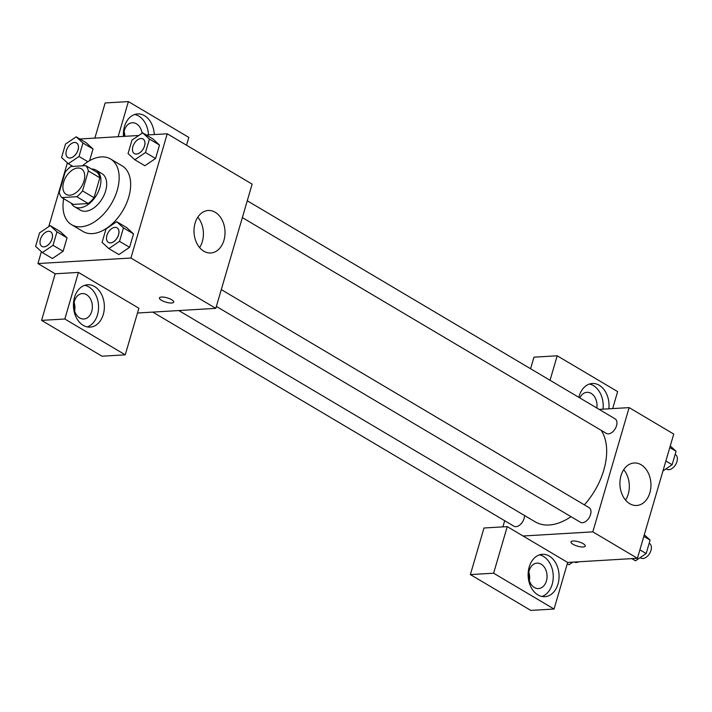 <?xml version="1.0" encoding="UTF-8"?>
<svg xmlns="http://www.w3.org/2000/svg" width="712" height="712" viewBox="0 0 712 712"><rect width="100%" height="100%" fill="white"/><g stroke="black" fill="none" stroke-linecap="round" stroke-linejoin="round"><path stroke-width="1.07" d="M69.829 195.204A14.854 9.14 120.7 0 1 66.234 194.394A14.854 9.14 120.7 0 1 65.94 176.95A14.854 9.14 120.7 0 1 81.382 168.833A14.854 9.14 120.7 0 1 83.001 183.678A14.854 9.14 120.7 0 1 69.829 195.204M82.521 190.887L88.341 170.96A20.167 12.407 120.7 0 0 85.805 165.638L70.897 166.528A20.167 12.407 120.7 0 0 65.095 172.349L59.274 192.267A20.167 12.407 120.7 0 0 61.811 197.589L76.718 196.699A20.167 12.407 120.7 0 0 82.521 190.887L94.029 197.705L99.849 177.786L88.341 170.96M61.811 197.589L73.318 204.415L88.235 203.525L76.718 196.699M85.805 165.638L97.313 172.464A20.167 12.407 120.7 0 1 99.849 177.786M94.029 197.705A20.167 12.407 120.7 0 1 88.235 203.525M71.227 203.169A21.218 13.056 -59.3 0 0 74.493 206.694A21.218 13.056 -59.3 0 0 96.547 195.097A21.218 13.056 -59.3 0 0 96.138 170.186A21.218 13.056 -59.3 0 0 91.483 169.011M96.138 170.186L101.896 173.595A21.218 13.056 120.7 0 1 104.21 194.803A21.218 13.056 120.7 0 1 85.395 211.259A21.218 13.056 120.7 0 1 80.251 210.102L74.493 206.694M82.361 165.843A38.199 23.505 120.7 0 1 110.556 158.99A38.199 23.505 120.7 0 1 114.721 197.171A38.199 23.505 120.7 0 1 80.856 226.79A38.199 23.505 120.7 0 1 71.592 224.707A38.199 23.505 120.7 0 1 63.671 198.692M110.556 158.99L122.064 165.816A38.199 23.505 120.7 0 1 126.229 203.997A38.199 23.505 120.7 0 1 92.364 233.616A38.199 23.505 120.7 0 1 83.108 231.533L71.592 224.707M67.382 162.843L48.719 226.665M41.403 251.674L37.932 263.556L130.91 258.029L167.24 133.794L146.334 135.031M138.813 135.485L79.851 138.991M42.346 252.546L52.421 258.518L63.11 251.274L67.044 237.826L60.289 231.614L50.214 225.642L39.534 232.886L35.6 246.334L42.346 252.546L53.035 245.302L56.969 231.854L50.214 225.642M82.939 143.023L93.014 148.995L89.605 160.654L93.014 148.995L86.268 142.783L76.193 136.82L65.513 144.055L61.579 157.503L68.325 163.715L79.014 156.471L82.939 143.023L76.193 136.82M134.808 159.764L144.883 165.736L155.563 158.491L159.497 145.043L152.751 138.831L142.676 132.859L131.987 140.104L128.062 153.552L134.808 159.764L145.488 152.519L149.422 139.071L142.676 132.859M108.829 248.595L118.904 254.567L129.593 247.322L133.518 233.874L126.772 227.662L116.697 221.69L106.017 228.935L102.083 242.383L108.829 248.595L119.518 241.35L123.452 227.902L116.697 221.69M137.478 313.013L215.807 308.358L252.137 184.123L167.24 133.794M123.461 136.393A21.218 15.442 -93.4 0 1 124.458 126.585A21.218 15.442 -93.4 0 1 137.594 113.929A21.218 15.442 -93.4 0 1 154.29 134.559M118.121 136.713L128.391 101.585L188.831 137.416L186.544 145.23M148.479 134.906A21.218 15.442 86.6 0 0 134.71 114.481M123.817 136.375A12.736 9.265 -93.4 0 1 132.281 122.749A12.736 9.265 -93.4 0 1 136.446 123.817A12.736 9.265 -93.4 0 1 142.106 133.242M124.066 131.729A12.736 9.265 -93.4 0 1 124.876 136.312M128.391 101.585L105.154 102.964L94.874 138.092M195.079 223.176A21.289 15.495 -93.4 0 1 208.251 210.485A21.289 15.495 -93.4 0 1 224.974 230.822A21.289 15.495 -93.4 0 1 210.779 252.991A21.289 15.495 -93.4 0 1 195.079 223.176M215.807 308.358L130.91 258.029M199.609 247.58A21.289 15.495 86.6 0 0 197.794 217.178M159.452 297.936A7.431 2.252 -163.7 0 0 161.499 300.322A7.431 2.252 16.3 0 1 159.452 297.936A7.431 2.252 16.3 0 1 167.213 297.865A7.431 2.252 16.3 0 1 173.71 302.111A7.431 2.252 16.3 0 1 169.002 302.858A7.431 2.252 16.3 0 1 161.49 300.322A7.431 2.252 -163.7 0 0 169.002 302.849A7.431 2.252 -163.7 0 0 173.71 302.102M78.445 272.411L64.819 319.003L125.25 354.825L138.876 308.243L78.445 272.411L55.198 273.791L37.932 263.556M74.511 297.411A21.218 15.442 -93.4 0 1 87.638 284.755A21.218 15.442 -93.4 0 1 104.317 305.03A21.218 15.442 -93.4 0 1 90.157 327.128A21.218 15.442 -93.4 0 1 74.511 297.411M87.229 326.924A21.218 15.442 86.6 0 0 98.505 305.377A21.218 15.442 86.6 0 0 84.755 285.316M86.49 294.643A12.736 9.265 -93.4 0 1 92.266 308.634A12.736 9.265 -93.4 0 1 83.838 319.003A12.736 9.265 -93.4 0 1 79.682 317.935A12.736 9.265 -93.4 0 1 73.906 303.944A12.736 9.265 -93.4 0 1 82.334 293.575A12.736 9.265 -93.4 0 1 86.49 294.643M74.119 302.555A12.736 9.265 -93.4 0 1 74.618 311.064M125.25 354.825L102.012 356.214L41.572 320.382L64.819 319.003M55.198 273.791L41.572 320.382M571.006 516.672A57.387 35.315 120.7 0 1 549.13 524.993A57.387 35.315 120.7 0 1 535.219 521.86L178.792 310.557M601.204 430.333A57.387 35.315 120.7 0 1 584.356 504.844M216.368 306.427L580.405 522.243A8.491 5.224 -59.3 0 0 589.224 517.597A8.491 5.224 -59.3 0 0 589.064 507.638L221.29 289.606M524.486 515.497A8.491 5.224 120.7 0 1 515.986 526.658A8.491 5.224 120.7 0 1 513.922 526.195L152.795 312.105M247.269 200.775L615.043 418.807A8.491 5.224 120.7 0 1 615.969 427.289A8.491 5.224 120.7 0 1 608.44 433.875A8.491 5.224 120.7 0 1 606.384 433.412L242.347 217.596M502.894 526.871L504.701 520.721M523.071 536.003L507.247 526.613L493.621 573.204L554.052 609.036L567.678 562.444L523.071 536.003L592.811 531.855L629.141 407.611L599.166 409.4M529.327 580.618A12.736 9.265 86.6 0 0 528.82 572.11M530.573 368.727L533.956 357.175L557.193 355.786L617.633 391.618L612.667 408.59M493.621 573.204L470.374 574.584L530.805 610.415L554.052 609.036M470.374 574.584L484 528.001L507.247 526.613M579.844 397.937A12.736 9.265 -93.4 0 1 586.982 392.312A12.736 9.265 -93.4 0 1 591.147 393.371A12.736 9.265 -93.4 0 1 596.843 408.012M603.019 409.169A21.218 15.442 86.6 0 0 589.411 384.044M578.847 397.349A21.218 15.442 -93.4 0 1 579.168 396.148A21.218 15.442 -93.4 0 1 592.295 383.492A21.218 15.442 -93.4 0 1 608.831 408.822M534.383 587.498A12.736 9.265 -93.4 0 1 528.607 573.507A12.736 9.265 -93.4 0 1 537.035 563.139A12.736 9.265 -93.4 0 1 547.038 575.296A12.736 9.265 -93.4 0 1 538.548 588.557A12.736 9.265 -93.4 0 1 534.383 587.498M541.93 596.478A21.218 15.442 86.6 0 0 553.206 574.931A21.218 15.442 86.6 0 0 539.456 554.87M529.212 566.974A21.218 15.442 -93.4 0 1 542.339 554.319A21.218 15.442 -93.4 0 1 559.018 574.584A21.218 15.442 -93.4 0 1 544.858 596.683A21.218 15.442 -93.4 0 1 529.212 566.974M550.038 380.27L557.193 355.786M567.678 562.444L637.418 558.297L673.748 434.062L629.141 407.611M641.129 464.758A21.289 15.495 -93.4 0 1 650.786 488.156A21.289 15.495 -93.4 0 1 636.697 505.484A21.289 15.495 -93.4 0 1 619.965 485.157A21.289 15.495 -93.4 0 1 634.169 462.987A21.289 15.495 -93.4 0 1 641.129 464.758M637.418 558.297L592.811 531.855M625.528 500.082A21.289 15.495 86.6 0 0 623.721 469.68M570.988 541.903A7.431 2.252 -163.7 0 0 573.027 544.288A7.431 2.252 16.3 0 1 570.979 541.903A7.431 2.252 16.3 0 1 578.74 541.832A7.431 2.252 16.3 0 1 585.237 546.077A7.431 2.252 16.3 0 1 580.538 546.825A7.431 2.252 16.3 0 1 573.027 544.288A7.431 2.252 -163.7 0 0 580.538 546.816A7.431 2.252 -163.7 0 0 585.246 546.068M631.82 558.626L635.478 560.798L646.167 553.562L650.101 540.105L644.298 534.774M646.167 553.562L639.892 549.842M650.101 540.105L643.817 536.385M649.175 543.274L649.495 543.461A8.491 5.224 120.7 0 1 650.421 551.942A8.491 5.224 120.7 0 1 642.9 558.528A8.491 5.224 120.7 0 1 640.844 558.066L640.133 557.647M662.952 470.952L672.137 464.731L676.071 451.274L670.268 445.943M672.137 464.731L665.862 461.011M676.071 451.274L669.796 447.554M675.145 454.443L675.474 454.63A8.491 5.224 120.7 0 1 676.4 463.112A8.491 5.224 120.7 0 1 668.88 469.697A8.491 5.224 120.7 0 1 666.815 469.235L666.112 468.816M567.295 563.744L569.004 564.758L572.866 562.133M578.767 561.786A8.491 5.224 120.7 0 1 576.417 562.48A8.491 5.224 120.7 0 1 574.406 562.044M117.044 227.813L117.097 227.84A8.491 5.224 120.7 0 1 117.097 227.84A8.491 5.224 120.7 0 1 118.023 236.322A8.491 5.224 120.7 0 1 110.494 242.908A8.491 5.224 120.7 0 1 108.438 242.445A8.491 5.224 120.7 0 1 108.411 242.427A8.491 5.224 120.7 0 1 108.224 232.45A8.491 5.224 120.7 0 1 117.044 227.813A8.491 5.224 120.7 0 1 117.97 236.295A8.491 5.224 120.7 0 1 110.449 242.881A8.491 5.224 120.7 0 1 108.393 242.418L108.438 242.445M118.904 254.567L129.593 247.322L119.518 241.35M129.593 247.322L133.518 233.874L123.452 227.902M133.518 233.874L126.772 227.662M143.023 138.982A8.491 5.224 120.7 0 1 143.949 147.464A8.491 5.224 120.7 0 1 136.428 154.05A8.491 5.224 120.7 0 1 134.363 153.587A8.491 5.224 120.7 0 1 134.203 143.619A8.491 5.224 120.7 0 1 143.023 138.982L143.067 139.009A8.491 5.224 120.7 0 1 143.067 139.009A8.491 5.224 120.7 0 1 143.993 147.491A8.491 5.224 120.7 0 1 136.473 154.077A8.491 5.224 120.7 0 1 134.417 153.614A8.491 5.224 120.7 0 1 134.39 153.596M144.883 165.736L155.563 158.491L145.488 152.519M155.563 158.491L159.497 145.043L149.422 139.071M159.497 145.043L152.751 138.831M50.57 231.765A8.491 5.224 120.7 0 1 51.495 240.247A8.491 5.224 120.7 0 1 43.966 246.833A8.491 5.224 120.7 0 1 41.91 246.37A8.491 5.224 120.7 0 1 41.741 236.402A8.491 5.224 120.7 0 1 50.57 231.765L50.614 231.792A8.491 5.224 120.7 0 1 50.614 231.792A8.491 5.224 120.7 0 1 51.54 240.273A8.491 5.224 120.7 0 1 44.011 246.859A8.491 5.224 120.7 0 1 41.955 246.397A8.491 5.224 120.7 0 1 41.928 246.388M52.421 258.518L63.11 251.274L53.035 245.302M63.11 251.274L67.044 237.826L56.969 231.854M67.044 237.826L60.289 231.614M76.567 142.952A8.491 5.224 120.7 0 1 76.585 142.961A8.491 5.224 120.7 0 1 77.51 151.442A8.491 5.224 120.7 0 1 69.99 158.028A8.491 5.224 120.7 0 1 67.934 157.566A8.491 5.224 120.7 0 1 67.907 157.557M72.873 166.412L68.325 163.715M87.843 161.713L79.014 156.471M93.014 148.995L86.268 142.783M69.945 158.002A8.491 5.224 120.7 0 1 67.88 157.539A8.491 5.224 120.7 0 1 67.72 147.571A8.491 5.224 120.7 0 1 76.54 142.934A8.491 5.224 120.7 0 1 77.466 151.416A8.491 5.224 120.7 0 1 69.945 158.002"/></g></svg>
